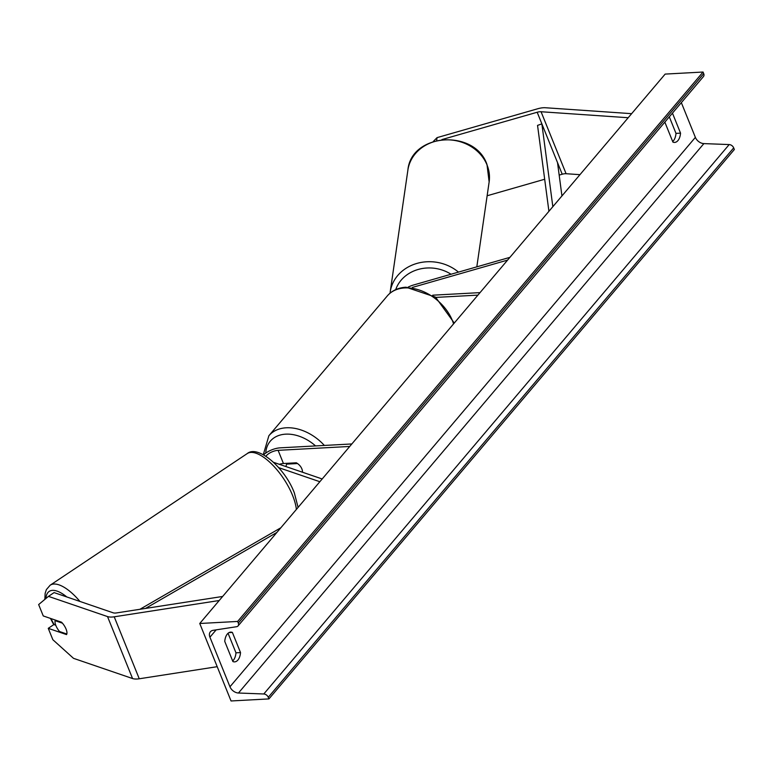 <?xml version="1.0" encoding="UTF-8"?>
<svg xmlns="http://www.w3.org/2000/svg" width="773" height="773" viewBox="0 0 773 773"><rect width="100%" height="100%" fill="white"/><g stroke="black" fill="none" stroke-linecap="round" stroke-linejoin="round"><path stroke-width="1.16" d="M351.841 443.953L280.232 447.838A13.837 5.875 -22 0 0 263.612 454.814M349.725 446.456L278.116 450.34A9.228 3.913 -22 0 0 265.941 456.215M286.078 466.612A9.228 6.503 40.3 0 1 286.677 464.129L297.499 463.539A9.228 6.503 40.3 0 1 302.465 472.216A9.228 6.503 -139.7 0 0 296.32 462.805L283.44 463.51A9.228 3.913 -22 0 0 279.333 464.302M273.584 462.341L322.186 478.97M278.647 467.626L319.848 481.724M55.753 625.212L53.878 624.574L48.255 628.333L66.546 634.594A9.228 3.672 -123.7 0 0 66.072 629.087A9.228 3.672 -123.7 0 0 61.531 622.197L43.249 615.936L38.65 604.563L48.467 596.37L107.515 616.574A14.764 6.261 -22 0 0 112.008 617.038A14.764 6.261 -22 0 0 114.22 616.806L219.223 600.515M48.255 628.333L52.844 639.706L73.512 658.335L132.56 678.539A14.764 6.261 -22 0 0 137.043 679.013A14.764 6.261 -22 0 0 139.256 678.781L217.203 666.684M48.467 596.37L54.1 592.601L113.148 612.805A7.382 3.131 -22 0 0 115.39 613.047A7.382 3.131 -22 0 0 116.501 612.931L222.663 596.456M436.648 140.522L437.064 137.633L537.679 108.771A14.764 6.261 158 0 1 543.438 107.737A14.764 6.261 158 0 1 545.448 107.747L631.628 113.67M559.179 175.094L562.213 174.225A7.382 3.131 158 0 1 565.092 173.712A7.382 3.131 158 0 1 566.097 173.712L579.963 174.669M441.924 139.575L537.177 112.249A7.382 3.131 158 0 1 540.056 111.737A7.382 3.131 158 0 1 541.061 111.737L628.188 117.728M487.135 195.762L544.675 179.259M437.064 137.633L433.286 141.478M408.057 287.16A13.837 5.875 158 0 1 413.613 284.986L509.909 257.351M412.405 287.43A9.228 3.913 158 0 1 413.294 287.16L507.581 260.105M480.043 292.619L432.754 295.189M477.927 295.122L435.895 297.402M287.382 463.298L286.677 464.129M55.173 620.69L62.429 623.173A9.228 3.672 56.3 0 1 66.072 629.087A9.228 3.672 56.3 0 1 66.807 634.015L59.55 631.531A9.228 3.672 56.3 0 1 55.907 625.618A9.228 3.672 56.3 0 1 55.173 620.69L55.83 620.246M232.383 632.43L240.519 652.576A11.537 6.561 -93.1 0 1 234.615 661.872A11.537 6.561 -93.1 0 1 232.905 661.562L224.759 641.426A11.537 6.561 -93.1 0 1 227.378 633.966A11.537 6.561 -93.1 0 1 230.663 632.13A11.537 6.561 -93.1 0 1 232.383 632.43L228.982 632.614M228.064 633.261L235.968 652.818A11.537 6.561 -93.1 0 1 232.663 660.983M199.753 623.492L231.05 700.966L268.936 698.908L268.279 697.285A4.155 2.928 -139.7 0 0 263.786 693.98L238.461 693.014A7.846 5.527 40.3 0 1 229.958 686.772L209.927 637.194A7.846 5.527 40.3 0 1 210.391 631.773A7.846 5.527 40.3 0 1 213.135 630.324L236.606 626.71A4.155 2.928 -139.7 0 0 238.055 625.937A4.155 2.928 -139.7 0 0 238.297 623.067L237.64 621.444L199.753 623.492L665.157 74.092L703.053 72.034L237.64 621.444M672.694 141.546A11.537 6.561 86.9 0 0 675.989 133.381L669.312 116.849M268.936 698.908L734.35 149.508L733.693 147.875A4.155 2.928 -139.7 0 0 729.19 144.57L703.874 143.604A7.846 5.527 40.3 0 1 695.371 137.372L681.342 102.645M664.838 122.124L672.925 142.126A11.537 6.561 86.9 0 0 674.645 142.425A11.537 6.561 86.9 0 0 680.54 133.14L672.462 113.138M238.055 625.937L703.469 76.527A4.155 2.928 -139.7 0 0 703.71 73.657L703.053 72.034M240.519 652.576L235.968 652.818M680.54 133.14L675.989 133.381M145.508 608.428L276.918 532.404M139.932 609.288L280.841 527.775M552.84 206.681L541.873 123.873L557.517 162.601L561.942 195.936M541.873 123.873L537.544 125.39L548.927 211.309M278.116 450.34L283.44 463.51M114.22 616.806L139.256 678.781M107.515 616.574L132.56 678.539M541.061 111.737L566.097 173.712M537.177 112.249L562.213 174.225M315.568 445.924A36.447 25.683 -139.7 0 0 285.73 434.155A36.447 25.683 -139.7 0 0 265.748 453.084M263.313 454.65L268.878 435.721A41.056 28.939 40.3 0 1 286.271 427.788A41.056 28.939 40.3 0 1 324.36 445.451M453.567 323.868A41.056 28.939 -139.7 0 0 404.743 287.942A41.056 28.939 -139.7 0 0 387.341 295.875C392.037 290.551 398.269 287.662 406.057 287.208L435.518 297.122L454.263 323.046M66.787 596.949A36.447 14.523 -123.7 0 0 45.907 598.505M44.834 599.394L45.153 593.306L46.37 589.625L50.148 585.219A41.056 16.359 56.3 0 1 79.938 601.442M296.378 509.426A41.056 16.359 -123.7 0 0 292.6 495.483A41.056 16.359 -123.7 0 0 247.196 453.606C258.027 444.369 285.237 468.341 294.339 492.894L298.088 507.407M51.008 618.593A36.447 14.523 -123.7 0 0 54.197 624.681M695.371 137.372L229.958 686.772M216.15 629.86L209.927 637.194M733.693 147.875L268.279 697.285M703.71 73.657L238.297 623.067M703.874 143.604L238.461 693.014M729.19 144.57L263.786 693.98M489.145 181.916L486.98 164.485C474.931 128.772 411.159 132.946 407.883 170.118A41.056 36.089 8.3 0 1 444.021 139.913A41.056 36.089 8.3 0 1 487.038 164.968A41.056 36.089 8.3 0 1 489.145 181.916L476.815 266.849M458.476 272.115A41.056 36.089 -171.7 0 0 416.724 263.477A41.056 36.089 -171.7 0 0 390.191 292.001L407.883 170.118M395.708 289.633A36.447 32.041 8.3 0 1 451.036 274.241M268.878 435.721L387.341 295.875M50.148 585.219L247.196 453.606M50.448 618.4L53.733 624.671M390.036 293.18L390.191 292.001"/></g></svg>
